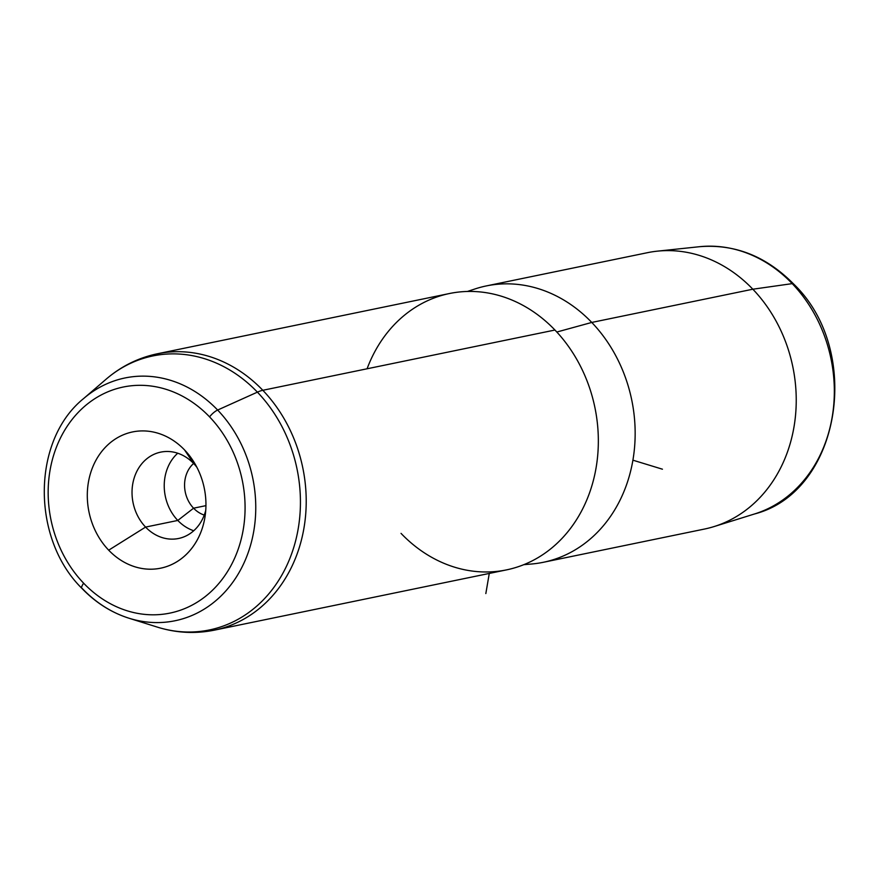 <?xml version="1.0" encoding="UTF-8"?>
<svg xmlns="http://www.w3.org/2000/svg" width="879" height="879" viewBox="0 0 879 879"><rect width="100%" height="100%" fill="white"/><g stroke="black" fill="none" stroke-linecap="round" stroke-linejoin="round"><path stroke-width="1.32" d="M193.578 508.194A29.304 24.799 78.3 0 1 193.611 463.464A29.304 24.799 -101.7 0 0 193.578 508.194A29.304 24.799 -101.7 0 0 204.258 515.072A29.304 24.799 78.3 0 1 193.578 508.194L177.8 520.445L193.578 508.194L205.939 505.645L193.578 508.194M793.55 283.928A8.823 2.802 136.2 0 0 792.221 283.631A136.915 115.852 -101.7 0 0 699.42 246.713A136.915 115.852 78.3 0 1 792.221 283.631A8.823 2.802 -43.8 0 1 793.55 283.928C766.169 256.239 734.8 243.835 699.42 246.713L657.206 251.174A141.101 119.39 -101.7 0 1 752.842 289.213L792.221 283.631L752.842 289.213L591.765 322.439A141.101 119.39 -101.7 0 0 486.296 285.928L647.384 252.702A141.101 119.39 78.3 0 1 752.842 289.213A141.101 119.39 78.3 0 1 793.144 431.479A141.101 119.39 78.3 0 1 704.387 529.07L543.31 562.296A141.101 119.39 -101.7 0 0 632.067 464.705A141.101 119.39 -101.7 0 0 591.765 322.439L752.842 289.213A141.101 119.39 -101.7 0 1 794.176 425.854A141.101 119.39 -101.7 0 1 714.023 526.587L754.556 513.962A136.915 115.852 -101.7 0 0 832.325 416.228A136.915 115.852 -101.7 0 0 792.221 283.631A136.915 115.852 78.3 0 1 832.325 416.228A136.915 115.852 78.3 0 1 754.556 513.962C840.621 491.779 863.464 350.853 793.55 283.928M467.419 291.465L474.836 289.004A141.101 119.39 78.3 0 1 591.765 322.439L556.825 332.031L591.765 322.439A141.101 119.39 78.3 0 1 630.573 471.331A141.101 119.39 78.3 0 1 531.564 564.01L523.785 564.681M401.033 533.377A141.101 119.39 -101.7 0 0 570.526 528.345A141.101 119.39 -101.7 0 0 554.946 330.032A141.101 119.39 -101.7 0 0 367.081 368.784M217.64 410.043A123.939 104.876 78.3 0 1 245.373 559.868A123.939 104.876 78.3 0 1 128.982 618.223A123.939 104.876 -101.7 0 0 245.373 559.868A123.939 104.876 -101.7 0 0 217.64 410.043A8.823 2.802 136.2 0 0 209.576 416.888A8.823 2.802 -43.8 0 1 217.64 410.043L257.404 392.144A139.893 118.379 78.3 0 1 288.708 561.252A139.893 118.379 78.3 0 1 157.341 627.112A139.893 118.379 -101.7 0 0 288.708 561.252A139.893 118.379 -101.7 0 0 257.404 392.144L217.64 410.043A123.939 104.876 -101.7 0 0 83.67 398.517A123.939 104.876 78.3 0 1 217.64 410.043M81.901 588.381A8.823 2.802 -43.8 0 1 83.67 583.238A115.424 97.668 -101.7 0 0 222.321 579.118A115.424 97.668 -101.7 0 0 209.576 416.888A115.424 97.668 -101.7 0 0 70.924 420.997A115.424 97.668 -101.7 0 0 83.67 583.238A8.823 2.802 136.2 0 0 81.901 588.381A8.823 2.802 136.2 0 0 82.428 588.666A123.939 104.876 -101.7 0 0 128.982 618.223C111.325 612.586 95.635 602.642 81.901 588.381C31.204 538.497 31.732 440.291 83.67 398.517L106.194 379.135A139.893 118.379 78.3 0 1 257.404 392.144A139.893 118.379 -101.7 0 0 106.194 379.135C121.225 366.257 138.278 357.808 157.363 353.776A141.101 119.39 78.3 0 1 262.821 390.287L554.946 330.032A141.101 119.39 78.3 0 1 595.248 472.309A141.101 119.39 78.3 0 1 506.491 569.889L214.366 630.155A141.101 119.39 -101.7 0 0 303.123 532.564A141.101 119.39 -101.7 0 0 262.821 390.287A141.101 119.39 -101.7 0 0 157.363 353.776L449.477 293.52A141.101 119.39 78.3 0 1 554.946 330.032L262.821 390.287A35.27 11.196 136.2 0 0 257.404 392.144A35.27 11.196 -43.8 0 1 262.821 390.287A141.101 119.39 78.3 0 1 303.123 532.564A141.101 119.39 78.3 0 1 214.366 630.155C195.248 634.001 176.239 632.99 157.341 627.112L128.982 618.223M193.732 530.751A44.093 37.314 78.3 0 1 177.8 520.445A44.093 37.314 78.3 0 1 177.745 453.223A44.093 37.314 -101.7 0 0 177.8 520.445A44.093 37.314 -101.7 0 0 193.732 530.751M83.67 583.238A115.424 97.668 78.3 0 1 70.924 420.997A115.424 97.668 78.3 0 1 209.576 416.888A115.424 97.668 78.3 0 1 222.321 579.118A115.424 97.668 78.3 0 1 83.67 583.238M108.688 550.177A69.551 58.849 -101.7 0 0 192.237 547.694A69.551 58.849 -101.7 0 0 184.557 449.938A69.551 58.849 -101.7 0 0 101.008 452.421A69.551 58.849 -101.7 0 0 108.688 550.177A69.551 58.849 78.3 0 1 101.008 452.421A69.551 58.849 78.3 0 1 184.557 449.938L193.688 463.541A44.093 37.314 78.3 0 1 196.852 467.232A44.093 37.314 -101.7 0 0 193.688 463.541A44.093 37.314 -101.7 0 0 140.717 465.112A44.093 37.314 -101.7 0 0 145.584 527.081L177.8 520.445L145.584 527.081A44.093 37.314 78.3 0 1 132.993 482.626A44.093 37.314 78.3 0 1 160.725 452.125A44.093 37.314 78.3 0 1 193.688 463.541L184.557 449.938A69.551 58.849 78.3 0 1 193.852 461.958A69.551 58.849 78.3 0 1 205.082 516.358A69.551 58.849 78.3 0 1 108.688 550.177L145.584 527.081L108.688 550.177M205.741 510.325A44.093 37.314 78.3 0 1 178.536 538.497A44.093 37.314 78.3 0 1 145.584 527.081A44.093 37.314 -101.7 0 0 205.741 510.325M489.273 573.449L485.834 593.567M632.913 460.178L662.436 469.199"/></g></svg>
